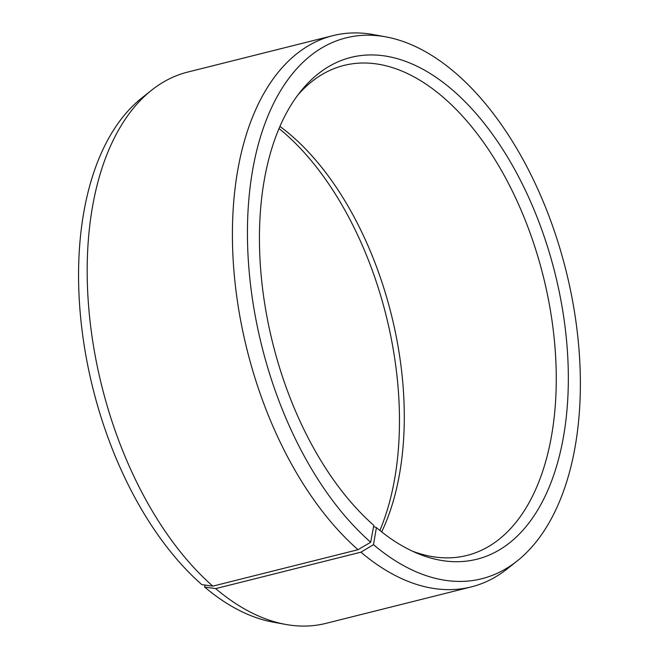 <?xml version="1.0" encoding="UTF-8"?>
<svg xmlns="http://www.w3.org/2000/svg" width="659" height="659" viewBox="0 0 659 659"><rect width="100%" height="100%" fill="white"/><g stroke="black" fill="none" stroke-linecap="round" stroke-linejoin="round"><path stroke-width="0.99" d="M381.668 531.895A252.603 141.982 75.9 0 0 290.075 134.436A252.603 141.982 75.9 0 0 279.943 126.429M412.188 551.064A252.603 141.982 75.9 0 0 466.926 555.446A252.603 141.982 75.9 0 0 555.694 357.746A252.603 141.982 75.9 0 0 442.057 96.305A252.603 141.982 75.9 0 0 343.982 65.422A252.603 141.982 75.9 0 0 297.794 95.127M204.965 585.044L204.628 587.029L215.674 588.611L360.901 552.176L373.496 544.663L376.413 527.595A258.682 145.4 75.9 0 0 416.463 552.983A258.682 145.4 75.9 0 0 567.333 405.582A258.682 145.4 75.9 0 0 451.382 89.039A258.682 145.4 75.9 0 0 300.661 91.412A258.682 145.4 75.9 0 0 373.81 525.347L370.688 542.242L358.035 549.705L212.808 586.139L201.819 584.607A278.815 156.718 75.9 0 1 82.004 329.912A278.815 156.718 75.9 0 1 141.685 98.084L151.521 90.267A284.177 159.733 75.9 0 0 90.687 326.543A284.177 159.733 75.9 0 0 212.808 586.139M373.496 544.663A278.815 156.718 75.9 0 0 517.241 560.916A278.815 156.718 75.9 0 0 576.625 326.716A278.815 156.718 75.9 0 0 454.298 71.971A278.815 156.718 75.9 0 0 385.754 36.855A278.815 156.718 75.9 0 0 247.611 220.831A278.815 156.718 75.9 0 0 370.688 542.242M360.901 552.176A284.177 159.733 75.9 0 0 471.234 586.914A284.177 159.733 75.9 0 0 507.405 568.733L517.241 560.916M215.674 588.611A284.177 159.733 75.9 0 0 285.536 624.403A284.177 159.733 75.9 0 0 326.007 623.356L471.234 586.914M204.628 587.029A278.815 156.718 75.9 0 0 273.172 622.145L285.536 624.403M379.881 530.47A258.682 145.4 75.9 0 0 282.513 131.405A258.682 145.4 75.9 0 0 279.037 128.53M385.754 36.855L373.389 34.597A284.177 159.733 75.9 0 0 332.919 35.644L187.691 72.086A284.177 159.733 75.9 0 0 151.521 90.267M332.919 35.644A284.177 159.733 75.9 0 0 232.932 255.676A284.177 159.733 75.9 0 0 358.035 549.705M376.413 527.595L373.595 526.467"/></g></svg>

